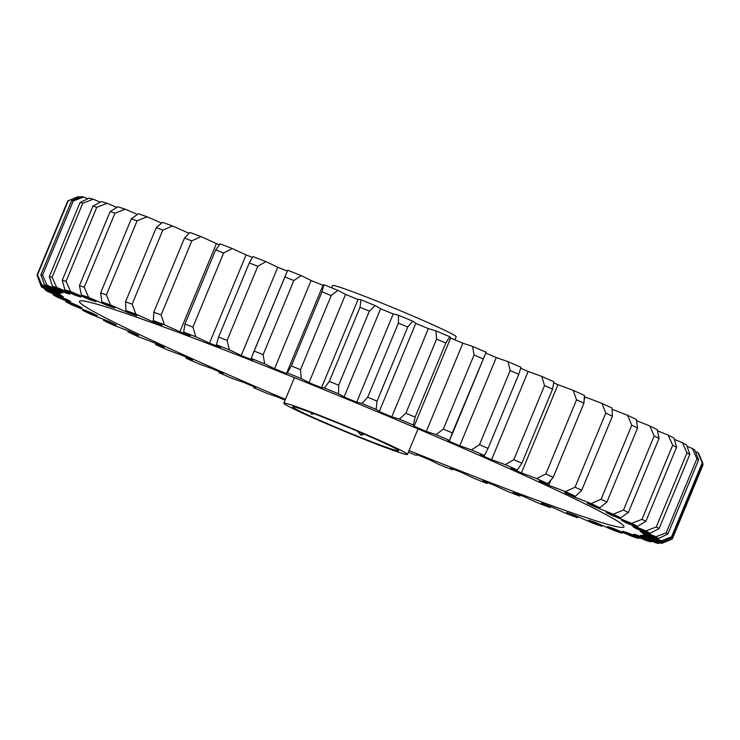 <?xml version="1.0" encoding="UTF-8"?>
<svg xmlns="http://www.w3.org/2000/svg" width="740" height="740" viewBox="0 0 740 740"><rect width="100%" height="100%" fill="white"/><g stroke="black" fill="none" stroke-linecap="round" stroke-linejoin="round"><path stroke-width="1.11" d="M294.132 406.926A57.341 2.34 22.5 0 1 351.269 428.627A57.341 2.34 22.5 0 1 398.61 450.651A57.341 2.34 22.5 0 1 397.139 450.706A57.341 2.34 22.5 0 1 337.856 428.108A57.341 2.34 22.5 0 1 292.744 406.806A57.341 2.34 22.5 0 1 294.132 406.926M409.044 450.549A294.687 12.043 -157.5 0 0 616.411 526.593A294.687 12.043 -157.5 0 0 623.977 526.88A294.687 12.043 -157.5 0 0 386.206 415.436A294.687 12.043 -157.5 0 0 87.052 301.633A294.687 12.043 -157.5 0 0 79.476 301.337A294.687 12.043 -157.5 0 0 285.427 399.35M405.724 454.351A66.905 2.738 -157.5 0 0 407.444 454.416A66.905 2.738 -157.5 0 0 353.47 429.117A66.905 2.738 -157.5 0 0 285.548 403.282A66.905 2.738 -157.5 0 0 283.827 403.217A66.905 2.738 -157.5 0 0 337.81 428.516A66.905 2.738 -157.5 0 0 405.724 454.351M331.622 287.841L332.556 285.585A66.905 2.738 22.5 0 1 334.276 285.649A66.905 2.738 22.5 0 1 402.19 311.485A66.905 2.738 22.5 0 1 456.173 336.783L454.906 339.845M641.922 532.005L641.7 532.541A132.525 5.421 22.5 0 1 661.384 540.82L671.559 536.851A344.063 14.06 22.5 0 1 672.17 537.554L662.309 541.874A132.525 5.421 22.5 0 1 643.171 534.234A315.518 12.895 22.5 0 1 643.226 534.854L643.449 534.336L643.226 534.854A132.525 5.421 22.5 0 1 662.411 543.04A336.423 13.745 -157.5 0 1 662.06 543.262A336.423 13.745 -157.5 0 1 661.625 543.391A132.525 5.421 22.5 0 1 641.969 535.418A315.518 12.895 22.5 0 1 640.507 535.409A132.525 5.421 22.5 0 1 658.915 543.382A336.423 13.745 -157.5 0 1 656.426 543.021A132.525 5.421 22.5 0 1 636.539 534.835A315.518 12.895 22.5 0 1 635.124 534.548A315.518 12.895 22.5 0 1 633.57 534.197A132.525 5.421 22.5 0 1 650.932 541.837L652.134 541.273M479.492 444.666L510.184 370.555L508.029 361.666A132.525 5.421 -157.5 0 0 496.272 357.577L459.734 445.804A132.525 5.421 22.5 0 1 471.482 449.892L479.492 444.666A344.063 14.06 22.5 0 1 488.049 448.394L484.432 455.516A132.525 5.421 22.5 0 1 481.944 455.146A132.525 5.421 22.5 0 1 480.39 454.776A315.518 12.895 22.5 0 1 491.582 459.688A132.525 5.421 22.5 0 1 505.189 464.609L513.819 459.679L544.52 385.577L541.736 376.392A132.525 5.421 -157.5 0 0 528.129 371.462L491.582 459.688M541.736 376.392A336.423 13.745 22.5 0 1 553.89 381.766L552.558 389.129A344.063 14.06 -157.5 0 0 544.52 385.577M513.819 459.679A344.063 14.06 22.5 0 1 521.866 463.24L517.352 469.993A132.525 5.421 22.5 0 1 510.979 468.263A315.518 12.895 22.5 0 1 521.404 472.906A132.525 5.421 22.5 0 1 536.657 478.604L545.833 473.933L576.534 399.822L573.195 390.378A132.525 5.421 -157.5 0 0 557.942 384.68L521.404 472.906M314.463 413.882L311.318 414.058L311.133 412.624M311.318 414.058L311.808 412.874M364.469 434.232L360.88 435.12L357.411 431.207M360.88 435.12L361.731 433.057M662.411 543.04L672.299 538.998L703 464.887L702.639 463.989M672.299 538.998A344.063 14.06 22.5 0 1 672.04 539.146L662.06 543.262M671.559 536.851L702.26 462.74L697.931 452.593A132.525 5.421 -157.5 0 0 695.489 451.567M697.931 452.593A336.423 13.745 22.5 0 1 698.847 453.657L702.861 463.444L672.17 537.554M702.861 463.444A344.063 14.06 -157.5 0 0 702.26 462.74M636.178 527.935L635.947 528.499A132.525 5.421 22.5 0 1 655.844 536.75L666.194 532.818L696.895 458.707L692.381 448.523A132.525 5.421 -157.5 0 0 687.099 446.322M666.194 532.818A344.063 14.06 22.5 0 1 667.924 533.975L658.461 538.498A132.525 5.421 22.5 0 1 640.119 531.292A315.518 12.895 22.5 0 1 641.7 532.541M692.381 448.523A336.423 13.745 22.5 0 1 694.999 450.272L698.625 459.864L667.924 533.975M698.625 459.864A344.063 14.06 -157.5 0 0 696.895 458.707M626.299 522.181L626.049 522.791A132.525 5.421 22.5 0 1 645.863 530.895L656.288 526.945L686.979 452.834L682.4 442.668A132.525 5.421 -157.5 0 0 674.362 439.357M656.288 526.945A344.063 14.06 22.5 0 1 659.118 528.545L650.136 533.309A132.525 5.421 22.5 0 1 632.866 526.639A315.518 12.895 22.5 0 1 635.947 528.499M682.4 442.668A336.423 13.745 22.5 0 1 686.683 445.082L689.81 454.434L659.118 528.545M689.81 454.434A344.063 14.06 -157.5 0 0 686.979 452.834M612.424 514.818L612.147 515.493A132.525 5.421 22.5 0 1 631.59 523.328L641.978 519.323L672.679 445.212L668.137 435.111A132.525 5.421 -157.5 0 0 657.444 430.782M641.978 519.323A344.063 14.06 22.5 0 1 645.863 521.339L637.464 526.38A132.525 5.421 22.5 0 1 621.517 520.35A315.518 12.895 22.5 0 1 626.049 522.791M668.137 435.111A336.423 13.745 22.5 0 1 674.01 438.154L676.563 447.228L645.863 521.339M676.563 447.228A344.063 14.06 -157.5 0 0 672.679 445.212M594.766 505.947L594.442 506.724A132.525 5.421 22.5 0 1 613.238 514.18L623.487 510.063L654.179 435.962L649.785 425.953A132.525 5.421 -157.5 0 0 636.594 420.699M623.487 510.063A344.063 14.06 22.5 0 1 628.371 512.469L620.629 517.815A132.525 5.421 22.5 0 1 606.226 512.515A315.518 12.895 22.5 0 1 612.147 515.493M649.785 425.953A336.423 13.745 22.5 0 1 657.176 429.589L659.062 438.358L628.371 512.469M659.062 438.358A344.063 14.06 -157.5 0 0 654.179 435.962M573.593 495.671L573.204 496.596A132.525 5.421 22.5 0 1 591.075 503.57L601.065 499.306L631.766 425.204L627.622 415.344A132.525 5.421 -157.5 0 0 612.11 409.285M601.065 499.306A344.063 14.06 22.5 0 1 606.883 502.062L599.872 507.733A132.525 5.421 22.5 0 1 587.227 503.246A315.518 12.895 22.5 0 1 594.442 506.724M627.622 415.344A336.423 13.745 22.5 0 1 636.409 419.506L637.575 427.951L606.883 502.062M637.575 427.951A344.063 14.06 -157.5 0 0 631.766 425.204M550.856 480.168L548.738 485.274A132.525 5.421 22.5 0 1 565.425 491.647L575.054 487.207L605.755 413.096L601.971 403.42A132.525 5.421 -157.5 0 0 585.284 397.047L584.184 399.693M575.054 487.207A344.063 14.06 22.5 0 1 581.714 490.269L575.489 496.29A132.525 5.421 22.5 0 1 564.796 492.674A315.518 12.895 22.5 0 1 573.204 496.596M601.971 403.42A336.423 13.745 22.5 0 1 612.035 408.064L612.415 416.167L581.714 490.269M612.415 416.167A344.063 14.06 -157.5 0 0 605.755 413.096M545.833 473.933A344.063 14.06 22.5 0 1 553.233 477.263L547.85 483.646A132.525 5.421 22.5 0 1 539.257 480.954A315.518 12.895 22.5 0 1 548.738 485.274M573.195 390.378A336.423 13.745 22.5 0 1 584.396 395.419L583.934 403.161L553.233 477.263M583.934 403.161A344.063 14.06 -157.5 0 0 576.534 399.822M521.866 463.24L552.558 389.129M508.029 361.666A336.423 13.745 22.5 0 1 520.979 367.29L518.749 374.283L488.049 448.394M518.749 374.283A344.063 14.06 -157.5 0 0 510.184 370.555M443.334 429.108L474.035 354.996L472.573 346.422A132.525 5.421 -157.5 0 0 462.842 343.231L426.305 431.448A132.525 5.421 22.5 0 1 436.036 434.639L443.334 429.108A344.063 14.06 22.5 0 1 452.297 432.937L449.578 440.439A132.525 5.421 22.5 0 1 449.569 440.522A132.525 5.421 22.5 0 1 447.913 440.698A315.518 12.895 22.5 0 1 459.734 445.804M449.569 440.522L486.106 352.296A132.525 5.421 -157.5 0 0 486.125 352.221L452.297 432.937M482.989 358.826A344.063 14.06 -157.5 0 0 474.035 354.996M405.89 413.216L436.591 339.105L435.897 330.873A132.525 5.421 -157.5 0 0 428.331 328.625L391.784 416.851A132.525 5.421 22.5 0 1 399.35 419.099L405.89 413.216A344.063 14.06 22.5 0 1 415.112 417.11L413.299 424.982A132.525 5.421 22.5 0 1 414.141 426.12A132.525 5.421 22.5 0 1 414.039 426.24A315.518 12.895 22.5 0 1 426.305 431.448M414.141 426.12L450.688 337.893A132.525 5.421 -157.5 0 0 449.846 336.756L445.813 342.999L415.112 417.11M445.813 342.999A344.063 14.06 -157.5 0 0 436.591 339.105M329.309 381.414L360.01 307.304L361 299.793A132.525 5.421 -157.5 0 0 358.058 299.515L321.512 387.742A132.525 5.421 22.5 0 1 324.453 388.019L329.309 381.414A344.063 14.06 22.5 0 1 338.661 385.244L338.596 393.819A132.525 5.421 22.5 0 1 344.072 396.992L380.61 308.774A132.525 5.421 -157.5 0 0 375.143 305.592L369.362 311.142L338.661 385.244M369.362 311.142A344.063 14.06 -157.5 0 0 360.01 307.304M291.301 365.949L321.993 291.847L323.87 284.706A132.525 5.421 -157.5 0 0 323.167 284.956L286.621 373.182A132.525 5.421 22.5 0 1 287.333 372.932L291.301 365.949A344.063 14.06 22.5 0 1 300.505 369.676L301.254 378.565A132.525 5.421 22.5 0 1 308.996 382.645L345.534 294.418A132.525 5.421 -157.5 0 0 337.801 290.339L331.206 295.565L300.505 369.676M331.206 295.565A344.063 14.06 -157.5 0 0 321.993 291.847M37.361 276.011L41.153 286.343A132.525 5.421 22.5 0 1 60.282 293.993A315.518 12.895 22.5 0 1 60.227 293.364A132.525 5.421 22.5 0 1 41.042 285.187L37 275.114A344.063 14.06 22.5 0 1 37.518 274.882L41.828 284.835A132.525 5.421 22.5 0 1 61.485 292.809A315.518 12.895 22.5 0 1 62.946 292.809A132.525 5.421 22.5 0 1 44.548 284.845L40.885 274.892A344.063 14.06 22.5 0 1 42.532 275.132L47.036 285.205A132.525 5.421 22.5 0 1 66.924 293.392A315.518 12.895 22.5 0 1 69.884 294.03A132.525 5.421 22.5 0 1 52.522 286.389L49.349 276.594A344.063 14.06 22.5 0 1 52.096 277.306L56.675 287.453A132.525 5.421 22.5 0 1 76.507 295.732A315.518 12.895 22.5 0 1 80.928 296.99A132.525 5.421 22.5 0 1 64.87 289.793L62.271 280.21A344.063 14.06 22.5 0 1 66.073 281.367L70.624 291.551A132.525 5.421 22.5 0 1 90.104 299.802A315.518 12.895 22.5 0 1 95.923 301.67A132.525 5.421 22.5 0 1 81.391 295.01L79.448 285.668A344.063 14.06 22.5 0 1 84.258 287.268L88.671 297.434A132.525 5.421 22.5 0 1 107.522 305.537A315.518 12.895 22.5 0 1 114.645 307.979A132.525 5.421 22.5 0 1 101.861 301.966L100.64 292.892A344.063 14.06 22.5 0 1 106.384 294.918L110.547 305.019A132.525 5.421 22.5 0 1 128.501 312.854A315.518 12.895 22.5 0 1 136.826 315.841A132.525 5.421 22.5 0 1 125.976 310.56L125.532 301.791A344.063 14.06 22.5 0 1 132.127 304.196L135.947 314.195A132.525 5.421 22.5 0 1 152.736 321.65A315.518 12.895 22.5 0 1 162.134 325.137A132.525 5.421 22.5 0 1 153.383 320.661L153.772 312.215A344.063 14.06 22.5 0 1 161.126 314.972L164.493 324.832A132.525 5.421 22.5 0 1 179.866 331.788A315.518 12.895 22.5 0 1 190.217 335.729A132.525 5.421 22.5 0 1 183.677 332.121L184.945 324.028A344.063 14.06 22.5 0 1 192.937 327.099L195.767 336.765A132.525 5.421 22.5 0 1 209.503 343.138A315.518 12.895 22.5 0 1 220.649 347.458A132.525 5.421 22.5 0 1 216.422 344.785L218.578 337.052A344.063 14.06 22.5 0 1 227.106 340.391L229.317 349.826A132.525 5.421 22.5 0 1 241.221 355.514A315.518 12.895 22.5 0 1 252.997 360.167A132.525 5.421 22.5 0 1 251.147 358.456L287.684 270.229A336.423 13.745 22.5 0 1 301.199 275.604L293.836 280.543L263.144 354.654L264.652 363.83A132.525 5.421 22.5 0 1 274.54 368.751L311.087 280.525A132.525 5.421 -157.5 0 0 301.199 275.604M254.209 351.093A344.063 14.06 22.5 0 1 263.144 354.654M293.836 280.543A344.063 14.06 -157.5 0 0 284.9 276.982M218.578 337.052L249.278 262.94L252.969 256.558A336.423 13.745 22.5 0 1 265.864 261.608L257.807 266.28L227.106 340.391M257.807 266.28A344.063 14.06 -157.5 0 0 249.278 262.94M184.945 324.028L215.636 249.917L220.224 243.895A336.423 13.745 22.5 0 1 232.314 248.538L223.637 252.988L192.937 327.099M223.637 252.988A344.063 14.06 -157.5 0 0 215.636 249.917M153.772 312.215L184.473 238.104L189.921 232.434A336.423 13.745 22.5 0 1 201.04 236.606L191.817 240.87L161.126 314.972M191.817 240.87A344.063 14.06 -157.5 0 0 184.473 238.104M125.532 301.791L156.233 227.679L162.523 222.333A336.423 13.745 22.5 0 1 172.494 225.978L162.828 230.085L132.127 304.196M162.828 230.085A344.063 14.06 -157.5 0 0 156.233 227.679M100.64 292.892L131.341 218.781L138.408 213.74A336.423 13.745 22.5 0 1 147.094 216.792L137.085 220.807L106.384 294.918M137.085 220.807A344.063 14.06 -157.5 0 0 131.341 218.781M79.448 285.668L110.14 211.557L117.938 206.784A336.423 13.745 22.5 0 1 125.208 209.207L114.95 213.157L84.258 287.268M114.95 213.157A344.063 14.06 -157.5 0 0 110.14 211.557M62.271 280.21L92.963 206.099L101.408 201.567A336.423 13.745 22.5 0 1 107.171 203.324L96.774 207.265L66.073 281.367M96.774 207.265A344.063 14.06 -157.5 0 0 92.963 206.099M49.349 276.594L80.05 202.492L89.068 198.163A336.423 13.745 22.5 0 1 93.222 199.227L82.797 203.195L52.096 277.306M82.797 203.195A344.063 14.06 -157.5 0 0 80.05 202.492M40.885 274.892L71.586 200.781L81.085 196.618A336.423 13.745 22.5 0 1 83.574 196.979L73.232 201.021L42.532 275.132M73.232 201.021A344.063 14.06 -157.5 0 0 71.586 200.781M37 275.114L67.701 201.003A344.063 14.06 -157.5 0 1 67.96 200.855A344.063 14.06 -157.5 0 1 68.219 200.771L37.518 274.882M658.915 543.382L660.2 542.818M274.54 368.751A315.518 12.895 22.5 0 1 286.778 373.663A132.525 5.421 22.5 0 1 286.621 373.182M241.221 355.514L277.759 267.288A132.525 5.421 -157.5 0 0 265.864 261.608M209.503 343.138L246.05 254.911A132.525 5.421 -157.5 0 0 232.314 248.538M179.866 331.788L216.413 243.571A132.525 5.421 -157.5 0 0 201.04 236.606M152.736 321.65L153.393 320.05M189.042 233.313A132.525 5.421 -157.5 0 0 172.494 225.978M128.501 312.854L128.862 311.993M161.579 223.101A132.525 5.421 -157.5 0 0 147.094 216.792M107.522 305.537L107.827 304.806M137.409 214.434A132.525 5.421 -157.5 0 0 125.208 209.207M90.104 299.802L90.373 299.154M116.883 207.422A132.525 5.421 -157.5 0 0 107.171 203.324M76.507 295.732L76.757 295.14M100.289 202.159A132.525 5.421 -157.5 0 0 93.222 199.227M66.924 293.392L67.146 292.837M87.866 198.727A132.525 5.421 -157.5 0 0 83.574 196.979M61.485 292.809L61.707 292.282M79.8 197.182A132.525 5.421 -157.5 0 0 78.375 196.609L68.219 200.771M44.511 288.433L45.001 289.729A132.525 5.421 22.5 0 1 63.335 296.934A315.518 12.895 22.5 0 1 61.753 295.686A132.525 5.421 22.5 0 1 42.069 287.407A336.423 13.745 -157.5 0 1 41.153 286.343M52.901 293.678L53.317 294.918A132.525 5.421 22.5 0 1 70.587 301.578A315.518 12.895 22.5 0 1 67.507 299.728A132.525 5.421 22.5 0 1 47.619 291.477A336.423 13.745 -157.5 0 1 45.001 289.729M65.638 300.644L65.99 301.846A132.525 5.421 22.5 0 1 81.937 307.868A315.518 12.895 22.5 0 1 77.413 305.435A132.525 5.421 22.5 0 1 57.6 297.332A336.423 13.745 -157.5 0 1 53.317 294.918M82.556 309.218L82.825 310.411A132.525 5.421 22.5 0 1 97.227 315.712A315.518 12.895 22.5 0 1 91.316 312.733A132.525 5.421 22.5 0 1 71.863 304.889A336.423 13.745 -157.5 0 1 65.99 301.846M103.406 319.301L103.591 320.494A132.525 5.421 22.5 0 1 116.226 324.98A315.518 12.895 22.5 0 1 109.011 321.502A132.525 5.421 22.5 0 1 90.215 314.047A336.423 13.745 -157.5 0 1 82.825 310.411M127.891 330.715L127.965 331.936A132.525 5.421 22.5 0 1 138.657 335.553A315.518 12.895 22.5 0 1 130.249 331.631A132.525 5.421 22.5 0 1 112.378 324.657A336.423 13.745 -157.5 0 1 103.591 320.494M155.65 343.379L155.603 344.581A132.525 5.421 22.5 0 1 164.197 347.273A315.518 12.895 22.5 0 1 154.715 342.953A132.525 5.421 22.5 0 1 138.029 336.58A336.423 13.745 -157.5 0 1 127.965 331.936M186.267 357.198L186.11 358.234A132.525 5.421 22.5 0 1 192.474 359.964A315.518 12.895 22.5 0 1 182.059 355.32A132.525 5.421 22.5 0 1 166.805 349.622A336.423 13.745 -157.5 0 1 155.603 344.581M219.29 371.795L219.022 372.71A132.525 5.421 22.5 0 1 223.073 373.45A315.518 12.895 22.5 0 1 211.871 368.539A132.525 5.421 22.5 0 1 198.265 363.608A336.423 13.745 -157.5 0 1 186.11 358.234M285.094 400.155A315.518 12.895 22.5 0 1 277.158 396.769A132.525 5.421 22.5 0 1 267.427 393.578A336.423 13.745 -157.5 0 1 253.875 387.779A132.525 5.421 22.5 0 1 253.894 387.704A132.525 5.421 22.5 0 1 255.541 387.519A315.518 12.895 22.5 0 1 243.728 382.423A132.525 5.421 22.5 0 1 231.972 378.334A336.423 13.745 -157.5 0 1 219.022 372.71M650.932 541.837A336.423 13.745 -157.5 0 1 646.779 540.774A132.525 5.421 22.5 0 1 626.947 532.495A315.518 12.895 22.5 0 1 622.525 531.227A132.525 5.421 22.5 0 1 638.592 538.433A336.423 13.745 -157.5 0 1 632.83 536.676A132.525 5.421 22.5 0 1 613.349 528.425A315.518 12.895 22.5 0 1 607.54 526.556A132.525 5.421 22.5 0 1 622.062 533.216A336.423 13.745 -157.5 0 1 614.792 530.793A132.525 5.421 22.5 0 1 595.931 522.69A315.518 12.895 22.5 0 1 588.809 520.248A132.525 5.421 22.5 0 1 601.592 526.26A336.423 13.745 -157.5 0 1 592.907 523.208A132.525 5.421 22.5 0 1 574.952 515.373A315.518 12.895 22.5 0 1 566.637 512.385A132.525 5.421 22.5 0 1 577.477 517.667A336.423 13.745 -157.5 0 1 567.506 514.023A132.525 5.421 22.5 0 1 550.726 506.576A315.518 12.895 22.5 0 1 541.319 503.089A132.525 5.421 22.5 0 1 550.079 507.566A336.423 13.745 -157.5 0 1 538.961 503.394A132.525 5.421 22.5 0 1 523.587 496.429A315.518 12.895 22.5 0 1 513.236 492.498A132.525 5.421 22.5 0 1 519.776 496.105A336.423 13.745 -157.5 0 1 507.686 491.462A132.525 5.421 22.5 0 1 493.95 485.089A315.518 12.895 22.5 0 1 482.804 480.769A132.525 5.421 22.5 0 1 487.031 483.442A336.423 13.745 -157.5 0 1 474.137 478.391A132.525 5.421 22.5 0 1 462.241 472.712A315.518 12.895 22.5 0 1 450.457 468.059A132.525 5.421 22.5 0 1 452.316 469.771A336.423 13.745 -157.5 0 1 438.802 464.396A132.525 5.421 22.5 0 1 428.913 459.475A315.518 12.895 22.5 0 1 416.675 454.564A132.525 5.421 22.5 0 1 416.833 455.045A132.525 5.421 22.5 0 1 416.13 455.294A336.423 13.745 -157.5 0 1 408.378 452.159M452.316 469.771L452.686 468.938M487.031 483.442L487.549 482.61M519.776 496.105L520.461 495.245M550.079 507.566L550.958 506.687M577.477 517.667L578.421 516.899M601.592 526.26L602.591 525.567M622.062 533.216L623.117 532.578M638.592 538.433L639.712 537.841M662.309 541.874A336.423 13.745 -157.5 0 0 661.384 540.82M658.461 538.498A336.423 13.745 -157.5 0 0 655.844 536.75M650.136 533.309A336.423 13.745 -157.5 0 0 645.863 530.895M637.464 526.38A336.423 13.745 -157.5 0 0 631.59 523.328M620.629 517.815A336.423 13.745 -157.5 0 0 613.238 514.18M599.872 507.733A336.423 13.745 -157.5 0 0 591.075 503.57M575.489 496.29A336.423 13.745 -157.5 0 0 565.425 491.647M547.85 483.646A336.423 13.745 -157.5 0 0 536.657 478.604M517.352 469.993A336.423 13.745 -157.5 0 0 505.189 464.609M484.432 455.516A336.423 13.745 -157.5 0 0 471.482 449.892M449.578 440.439A336.423 13.745 -157.5 0 0 436.036 434.639M413.299 424.982A336.423 13.745 -157.5 0 0 399.35 419.099M376.124 409.368A336.423 13.745 -157.5 0 0 361.98 403.476L367.697 397.241L398.388 323.13L398.527 315.259A336.423 13.745 22.5 0 1 412.67 321.142L407.749 327.025L377.049 401.136L376.124 409.368A132.525 5.421 22.5 0 1 379.25 411.597A315.518 12.895 22.5 0 1 391.784 416.851M344.072 396.992A315.518 12.895 22.5 0 1 356.689 402.209A132.525 5.421 22.5 0 1 361.98 403.476M338.596 393.819A336.423 13.745 -157.5 0 0 324.453 388.019M308.996 382.645A315.518 12.895 22.5 0 1 321.512 387.742M301.254 378.565A336.423 13.745 -157.5 0 0 287.333 372.932M264.652 363.83A336.423 13.745 -157.5 0 0 251.147 358.456M229.317 349.826A336.423 13.745 -157.5 0 0 216.422 344.785M195.767 336.765A336.423 13.745 -157.5 0 0 183.677 332.121M164.493 324.832A336.423 13.745 -157.5 0 0 153.383 320.661M135.947 314.195A336.423 13.745 -157.5 0 0 125.976 310.56M110.547 305.019A336.423 13.745 -157.5 0 0 101.861 301.966M88.671 297.434A336.423 13.745 -157.5 0 0 81.391 295.01M70.624 291.551A336.423 13.745 -157.5 0 0 64.87 289.793M56.675 287.453A336.423 13.745 -157.5 0 0 52.522 286.389M47.036 285.205A336.423 13.745 -157.5 0 0 44.548 284.845M41.828 284.835A336.423 13.745 -157.5 0 0 41.042 285.187M67.96 200.855L77.941 196.738A336.423 13.745 22.5 0 1 78.375 196.609M219.54 244.755A315.518 12.895 -157.5 0 0 216.413 243.571M252.451 257.391A315.518 12.895 -157.5 0 0 246.05 254.911M287.314 271.062A315.518 12.895 -157.5 0 0 277.759 267.288M323.019 285.307A315.518 12.895 -157.5 0 0 311.087 280.525M323.87 284.706A336.423 13.745 22.5 0 1 337.801 290.339M358.058 299.515A315.518 12.895 -157.5 0 0 345.534 294.418M361 299.793A336.423 13.745 22.5 0 1 375.143 305.592M398.527 315.259A132.525 5.421 -157.5 0 0 393.227 313.982A315.518 12.895 -157.5 0 0 380.61 308.774M428.331 328.625A315.518 12.895 -157.5 0 0 415.797 323.371A132.525 5.421 -157.5 0 0 412.67 321.142M435.897 330.873A336.423 13.745 22.5 0 1 449.846 336.756M462.842 343.231A315.518 12.895 -157.5 0 0 450.623 338.032M472.573 346.422A336.423 13.745 22.5 0 1 486.125 352.221M496.272 357.577A315.518 12.895 -157.5 0 0 485.791 353.054M528.129 371.462A315.518 12.895 -157.5 0 0 520.71 368.206M557.942 384.68A315.518 12.895 -157.5 0 0 553.733 382.802M585.284 397.047A315.518 12.895 -157.5 0 0 584.35 396.621M393.227 313.982L356.689 402.209M379.25 411.597L415.797 323.371M367.697 397.241A344.063 14.06 22.5 0 1 377.049 401.136M407.749 327.025A344.063 14.06 -157.5 0 0 398.388 323.13M407.444 454.416L418.026 428.876M286.315 273.393L252.534 354.95M254.209 386.946L253.894 387.704M283.827 403.217L294.409 377.678"/></g></svg>

